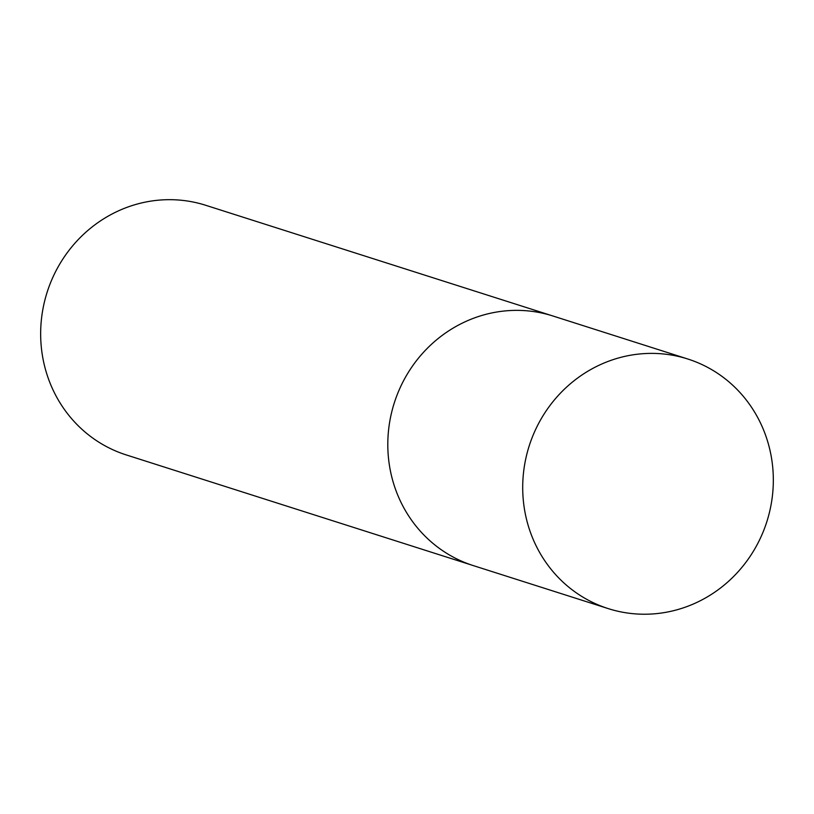 <?xml version="1.0" encoding="UTF-8"?>
<svg xmlns="http://www.w3.org/2000/svg" width="814" height="814" viewBox="0 0 814 814"><rect width="100%" height="100%" fill="white"/><g stroke="black" fill="none" stroke-linecap="round" stroke-linejoin="round"><path stroke-width="1.22" d="M551.231 315.466L205.759 205.301A130.983 124.715 107.7 0 0 48.565 287.983A130.983 124.715 107.7 0 0 118.183 452.024A130.983 124.715 107.7 0 0 126.17 454.894L471.642 565.058M763.858 530.097A130.983 124.715 107.7 0 0 687.82 359.015A130.983 124.715 107.7 0 0 532.173 437.525A130.983 124.715 107.7 0 0 608.231 608.607A130.983 124.715 107.7 0 0 763.858 530.097M687.82 359.015L552.93 315.995A131.003 124.725 107.7 0 0 397.273 394.505A131.003 124.725 107.7 0 0 473.331 565.608L608.231 608.607"/></g></svg>
